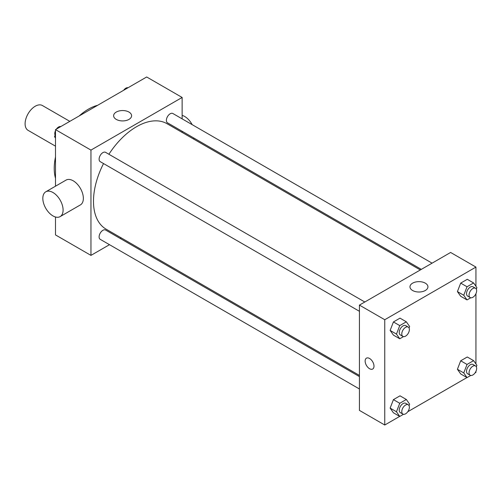 <?xml version="1.0" encoding="UTF-8"?>
<svg xmlns="http://www.w3.org/2000/svg" width="502" height="502" viewBox="0 0 502 502"><rect width="100%" height="100%" fill="white"/><g stroke="black" fill="none" stroke-linecap="round" stroke-linejoin="round"><path stroke-width="0.75" d="M69.822 121.358L42.394 105.52A14.326 8.27 120 0 0 31.356 109.361A14.326 8.27 120 0 0 25.1 123.781A14.326 8.27 120 0 0 28.068 130.338L55.496 146.17M55.496 178.292A48.355 27.917 -60 0 1 55.496 157M79.203 115.937A48.355 27.917 -60 0 1 97.639 105.294M109.492 244.687L90.956 255.386L55.496 234.917L55.496 216.996M55.496 186.198L55.496 129.629L146.678 76.982L182.132 97.457L182.132 118.861M121.239 237.898L120.235 238.481M103.531 163.564A60.893 35.159 120 0 0 93.485 201.283A60.893 35.159 120 0 0 106.098 229.157L359.432 375.421M420.325 269.95L166.99 123.687A60.893 35.159 120 0 0 108.903 154.258M182.132 131.267L182.132 132.428M90.956 255.386L90.956 150.098L182.132 97.457M432.078 263.161L172.864 113.508A5.371 3.1 120 0 0 168.728 114.952A5.371 3.1 120 0 0 166.382 120.355A5.371 3.1 120 0 0 167.492 122.814L421.329 269.367M359.432 376.582L105.596 230.029A5.371 3.1 120 0 0 101.454 231.466A5.371 3.1 120 0 0 99.107 236.875A5.371 3.1 120 0 0 100.224 239.335L359.432 388.987M359.432 311.309L100.224 161.657A5.371 3.1 -60 0 1 100.224 155.451A5.371 3.1 -60 0 1 105.596 152.351L364.803 302.003M90.956 150.098L55.496 129.629M116.263 119.401A8.986 5.189 180 0 1 113.628 115.736A8.986 5.189 180 0 1 122.613 110.547A8.986 5.189 180 0 1 131.599 115.736A8.986 5.189 180 0 1 126.052 120.53A8.986 5.189 180 0 1 116.263 119.401M45.795 191.795L66.057 180.099A14.326 8.27 60 0 1 77.101 183.939A14.326 8.27 60 0 1 83.357 198.359A14.326 8.27 60 0 1 80.389 204.916L60.127 216.613A14.326 8.27 60 0 1 45.795 208.343A14.326 8.27 60 0 1 45.795 191.795A14.326 8.27 60 0 1 56.839 195.636A14.326 8.27 60 0 1 63.095 210.056A14.326 8.27 60 0 1 60.127 216.613M193.502 138.991A14.326 8.27 -120 0 0 193.998 138.119M192.184 124.665A14.326 8.27 -120 0 0 182.132 115.378M399.68 416.403L384.758 425.018L359.432 410.391L359.432 305.103L450.614 252.462L475.94 267.083L475.94 286.284M475.94 371.354L475.94 372.371L475.061 372.879M466.954 377.56L407.793 411.722M460.698 296.274L457.41 291.593L460.698 283.109L467.28 279.313L460.698 283.109L457.41 291.593L460.698 296.274L467.029 299.926L463.741 295.245L467.029 286.767L473.612 282.965L476.9 287.646L476.329 289.127M393.424 412.788L390.136 408.107L393.424 399.63L400.006 395.827L393.424 399.63L390.136 408.107L393.424 412.788L399.755 416.447L396.467 411.765L399.755 403.282L406.338 399.485L409.626 404.166L409.055 405.647M475.94 293.676L475.94 363.963M384.758 425.018L384.758 319.73L475.94 267.083M460.698 373.952L457.41 369.271L460.698 360.787L467.28 356.991L460.698 360.787L457.41 369.271L460.698 373.952L467.029 377.604L463.741 372.923L467.029 364.446L473.612 360.643L476.9 365.324L476.329 366.805M393.424 335.11L390.136 330.429L393.424 321.951L400.006 318.149L393.424 321.951L390.136 330.429L393.424 335.11L399.755 338.768L396.467 334.087L399.755 325.603L406.338 321.807L409.626 326.488L409.055 327.969M384.758 319.73L359.432 305.103M412.6 290.495A8.986 5.189 180 0 1 409.971 286.824A8.986 5.189 180 0 1 418.957 281.641A8.986 5.189 180 0 1 427.936 286.824A8.986 5.189 180 0 1 422.389 291.618A8.986 5.189 180 0 1 412.6 290.495M373.996 366.159A6.269 3.621 60 0 1 372.697 369.026A6.269 3.621 60 0 1 366.429 365.406A6.269 3.621 60 0 1 366.429 358.171A6.269 3.621 60 0 1 371.26 359.846A6.269 3.621 60 0 1 373.996 366.159M372.697 369.026A6.269 3.621 60 0 1 366.429 365.406A6.269 3.621 60 0 1 366.429 358.171M403.482 336.616L399.755 338.768M408.264 327.097L405.735 325.635A5.371 3.1 120 0 0 401.594 327.072A5.371 3.1 120 0 0 399.247 332.481A5.371 3.1 120 0 0 400.364 334.941L402.893 336.403A5.371 3.1 120 0 0 408.264 333.297A5.371 3.1 120 0 0 408.264 327.097A5.371 3.1 120 0 0 404.129 328.534A5.371 3.1 120 0 0 401.782 333.943A5.371 3.1 120 0 0 402.893 336.403M396.467 334.087L390.136 330.429M399.755 325.603L393.424 321.951M406.338 321.807L400.006 318.149M470.75 297.78L467.029 299.926M475.538 288.255L473.003 286.793A5.371 3.1 120 0 0 468.868 288.236A5.371 3.1 120 0 0 466.521 293.639A5.371 3.1 120 0 0 467.632 296.098L470.167 297.56A5.371 3.1 120 0 0 475.538 294.461A5.371 3.1 120 0 0 475.538 288.255A5.371 3.1 120 0 0 471.397 289.698A5.371 3.1 120 0 0 469.056 295.101A5.371 3.1 120 0 0 470.167 297.56M463.741 295.245L457.41 291.593M467.029 286.767L460.698 283.109M473.612 282.965L467.28 279.313M403.482 414.294L399.755 416.447M408.264 404.775L405.735 403.313A5.371 3.1 120 0 0 401.594 404.75A5.371 3.1 120 0 0 399.247 410.159A5.371 3.1 120 0 0 400.364 412.619L402.893 414.081A5.371 3.1 120 0 0 408.264 410.981A5.371 3.1 120 0 0 408.264 404.775A5.371 3.1 120 0 0 404.129 406.212A5.371 3.1 120 0 0 401.782 411.621A5.371 3.1 120 0 0 402.893 414.081M396.467 411.765L390.136 408.107M399.755 403.282L393.424 399.63M406.338 399.485L400.006 395.827M470.75 375.458L467.029 377.604M475.538 365.933L473.003 364.471A5.371 3.1 120 0 0 468.868 365.914A5.371 3.1 120 0 0 466.521 371.317A5.371 3.1 120 0 0 467.632 373.777L470.167 375.239A5.371 3.1 120 0 0 475.538 372.139A5.371 3.1 120 0 0 475.538 365.933A5.371 3.1 120 0 0 471.397 367.376A5.371 3.1 120 0 0 469.056 372.779A5.371 3.1 120 0 0 470.167 375.239M463.741 372.923L457.41 369.271M467.029 364.446L460.698 360.787M473.612 360.643L467.28 356.991M55.496 138.037L54.536 136.676L55.496 134.203M57.78 128.305L64.482 124.44M55.496 137.228L54.536 136.676M55.496 130.645A5.371 3.1 120 0 0 54.787 133.607A5.371 3.1 120 0 0 55.113 135.195M60.686 126.542A5.371 3.1 120 0 0 56.375 129.121M125.054 89.469L131.756 85.597M127.954 87.706A5.371 3.1 120 0 0 123.643 90.278"/></g></svg>
